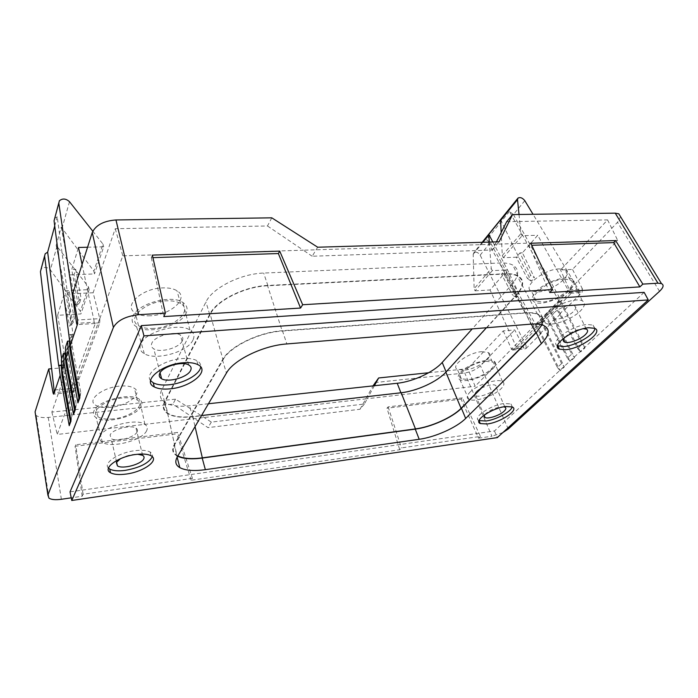 <?xml version="1.0" encoding="UTF-8"?>
<svg xmlns="http://www.w3.org/2000/svg" width="698" height="698" viewBox="0 0 698 698"><rect width="100%" height="100%" fill="white"/><g stroke="black" fill="none" stroke-linecap="round" stroke-linejoin="round"><path stroke-width="0.52" stroke-dasharray="3.49 2.62" d="M428.685 372.741L467.721 368.666L475.164 386.264L511.512 349.061L523.945 347.927L514.714 329.91L503.258 330.869L467.721 368.666M374.87 382.574L464.728 372.985C471.054 371.982 476.298 369.582 480.468 365.769L514.714 329.91M644.141 292.357L494.472 430.971L70.036 491.881M480.46 436.407L478.566 438.178L461.081 399.177L462.355 397.877L480.46 436.407L401.472 447.907L399.727 449.73L191.173 480.268L192.404 478.331L177.632 432.402L75.672 444.774L75.07 446.258L176.821 433.851L177.632 432.402M478.566 438.178L491.933 436.224L464.728 372.985M502.839 432.568L491.933 436.224M192.404 478.331L83.071 494.245L82.172 496.234L71.231 497.831M503.258 330.869L511.512 349.061L569.455 289.731L569.132 293.029L513.475 349.785L515.944 349.55L571.714 292.872L570.484 293.239L569.402 292.296L537.73 235.27L522.444 252.798L534.467 277.9L530.724 275.378L519.993 252.894L516.232 257.222L503.302 257.728L502.307 255.538L501.155 232.574M522.444 252.798L519.993 252.894M574.55 357.533L570.249 361.52L567.395 358.153L571.714 354.122L574.55 357.533L555.233 319.222L560.538 313.899L580.562 351.975L577.656 348.581L559.526 314.065L554.823 306.448L559.508 301.658L561.393 301.108L559.098 301.266L534.371 326.551L486.55 239.684L490.406 242.616L536.614 326.359L534.371 326.551M554.823 306.448L555.878 306.37L550.713 311.64L549.658 311.718L541.116 321.429L540.069 321.516L535.628 326.053L537.032 325.94L536.614 326.359M506.687 221.702L607.6 219.905L560.511 269.986L572.508 269.402L617.529 222.261L620.592 216.781M541.116 321.429L545.539 328.941L550.705 323.759L546.141 316.299M535.628 326.053L540.139 333.539L557.414 367.471L561.62 363.545L564.403 366.921L545.539 328.941M561.62 363.545L544.545 329.116L540.069 321.516M312.198 256.245L303.264 250.198L495.24 244.195L492.282 249.997L312.198 256.245L317.686 247.214M492.282 249.997L499.096 241.796M513.475 349.785L512.576 350.082L511.529 349.105M549.727 292.514L528.91 245.373L531.719 245.277M560.538 313.899L555.878 306.37M569.481 289.783L582.472 288.989L582.167 292.209L580.91 292.575L579.768 291.651L533.028 214.286M530.759 243.244L528.91 245.373M567.395 358.153L549.701 323.933L554.229 319.387L571.714 354.122M374.381 385.741L367.279 398.706L475.164 386.264M208.458 403.741L189.559 405.791C178.418 406.917 170.068 405.739 164.51 402.257C160.217 399.256 159.24 395.269 161.587 390.295L205.954 301.955C212.305 288.03 240.67 273.686 263.67 273.066L499.969 262.98C505.413 262.771 509.715 263.486 512.856 265.118C519.609 269.384 519.207 275.928 511.66 284.767L472.197 328.906M150.41 315.775C143.997 316.124 138.946 315.164 135.246 312.896C122.769 306.064 141.537 288.379 162.538 287.916C168.654 287.681 173.453 288.614 176.952 290.726C189.655 297.88 170.87 315.077 150.41 315.775M481.576 351.696L488.199 352.516C495.528 356.041 477.484 369.146 464.292 370.141L457.373 369.329C450.027 365.988 468.114 352.612 481.576 351.696M559.185 268.896L565.005 269.812C574.62 274.07 552.484 291.598 537.573 291.947L531.396 291.014C521.772 287.061 543.882 269.123 559.185 268.896M110.563 407.3C103.766 407.946 98.697 407.196 95.364 405.041C86.7 399.867 102.466 387.407 119.786 386.116C126.373 385.566 131.259 386.308 134.444 388.358C143.203 393.707 127.542 405.87 110.563 407.3M496.418 241.874L495.24 244.195L617.678 240.374L569.455 289.731L560.511 269.986M35.511 414.717L36.209 415.45C38.669 417.299 42.691 417.962 48.267 417.439L172.903 404.133L175.538 399.169L211.337 422.098L364.365 404.029L367.279 398.706L57.236 434.453L73.264 390.801L67.322 367.401L51.617 368.719M271.792 217.837L267.474 225.978L115.266 228.7L93.131 292.741L99.788 318.567L73.264 390.801L73.84 392.18L74.276 391.866L99.779 322.816L99.797 318.637L77.574 319.998M99.797 318.637L122.813 255.843L303.264 250.198L267.474 225.978M492.814 241.979L507.516 269.925L519.356 294.399L516.433 297.592L503.912 274.061L490.057 289.967L516.188 346.592L526.126 345.658L525.952 348.59L525.027 348.887L523.945 347.927M525.952 348.59L541.133 333.365L560.215 370.795L564.403 366.921M550.705 323.759L570.249 361.52M559.526 314.065L564.176 309.397L582.097 344.428L584.985 347.883L580.562 351.975M584.985 347.883L565.188 309.231L582.167 292.209M582.472 288.989L572.508 269.402M462.355 397.877L388.14 406.873L386.971 408.217L399.727 449.73M388.14 406.873L401.472 447.907M500.623 219.818L518.684 257.117L531.414 281.233L534.467 277.9M515.944 349.55L516.188 346.592M557.414 367.471L560.215 370.795M541.133 333.365L537.032 325.94M518.684 257.117L516.232 257.222L527.601 278.816L530.724 275.378M531.414 281.233L527.601 278.816M152.356 255.119L151.309 257.693L152.923 257.641M151.309 257.693L163.786 316.587M519.024 214.478L520.978 233.551L522.095 235.688L537.73 235.27M607.6 219.905L617.678 240.374M555.233 319.222L550.713 311.64M549.658 311.718L554.229 319.387M526.126 345.658L480.128 255.145C478.104 252.301 475.984 251.489 473.768 252.711L473.183 254.308L474.151 288.71L491.261 268.556L492.282 270.641L505.09 270.039L515.665 291.965L519.356 294.399M489.281 242.093L491.261 268.556M549.701 323.933L545.094 316.386M524.809 200.684L513.431 214.556L509.461 211.485L559.098 301.266M513.431 214.556L561.393 301.108M516.433 297.592L512.672 295.254L515.665 291.965M507.516 269.925L505.09 270.039L501.496 274.183L512.672 295.254M501.496 274.183L503.912 274.061M577.656 348.581L582.097 344.428M461.081 399.177L386.971 408.217M494.472 430.971L497.316 437.602M502.307 255.538L520.978 233.551M509.461 211.485L486.55 239.684M503.302 257.728L522.095 235.688M492.282 270.641L475.059 290.839L474.151 288.71M540.139 333.539L544.545 329.116M560.939 301.562L565.188 309.231M559.508 301.658L564.176 309.397M475.059 290.839L490.057 289.967M364.365 404.029L360.02 409.255L207.987 427.612L172.903 404.133M211.337 422.098L207.987 427.612M360.02 409.255L373.029 385.889M191.173 480.268L176.821 433.851M82.172 496.234L75.07 446.258M564.333 279.121L570.153 279.985C579.75 284.112 557.397 301.536 542.451 301.998L536.265 301.126C526.667 297.304 549.003 279.462 564.333 279.121M485.773 361.259L492.395 362C499.707 365.42 481.515 378.456 468.288 379.538L461.369 378.787C454.04 375.559 472.276 362.253 485.773 361.259M460.68 372.243C467.451 364.443 488.731 357.411 494.027 361.189C496.487 362.829 496.086 365.377 492.832 368.832C485.747 376.501 465.479 383.176 459.903 379.651C457.373 378.133 457.635 375.664 460.68 372.243M469.745 392.416C476.49 385.008 497.316 378.089 502.403 381.536C504.759 383.028 504.322 385.409 501.094 388.699C494.053 395.984 474.195 402.572 468.838 399.361C466.404 397.982 466.709 395.661 469.745 392.416M476.376 391.622C480.329 387.338 492.299 383.35 495.344 385.296C496.758 386.142 496.531 387.53 494.655 389.458C490.572 393.742 478.819 397.624 475.774 395.687C474.396 394.867 474.596 393.515 476.376 391.622M535.872 291.799C543.925 282.655 565.659 274.925 571.967 278.956C575.414 281.163 574.829 284.74 570.214 289.696C561.82 298.665 541.238 305.925 534.694 302.208C531.152 300.192 531.544 296.72 535.872 291.799M546.927 313.472C554.954 304.764 576.269 297.174 582.333 300.847C585.639 302.871 585.003 306.239 580.396 310.95C572.037 319.51 551.83 326.647 545.539 323.253C542.137 321.42 542.599 318.157 546.927 313.472M554.02 312.94C558.732 307.897 570.955 303.534 574.559 305.602C576.539 306.745 576.199 308.699 573.538 311.465C568.678 316.491 556.707 320.714 553.113 318.663C551.176 317.564 551.481 315.653 554.02 312.94M484.883 414.586L485.764 413.6C491.471 409.141 497.456 406.882 503.72 406.829M564.952 337.213L565.572 336.576C570.842 332.108 576.749 329.491 583.301 328.723M479.046 420.597L479.011 420.58C471.761 417.858 490.694 404.901 504.331 403.496L510.971 403.95L512.245 406.925M557.528 345.763C548.925 342.177 572.055 325.303 587.192 324.483L593.021 325.085L594.975 328.47M177.868 455.934L176.908 455.384C172.956 452.81 172.188 449.285 174.605 444.801L223.046 359.793L210.211 314.318L165.077 401.69C162.782 406.402 163.602 410.188 167.546 413.068C172.973 416.593 181.358 417.753 192.7 416.54L201.548 415.528M115.266 228.7L122.813 255.843M486.401 327.755L516.154 295.141C523.832 286.328 524.172 279.898 517.183 275.858C514.112 274.41 509.968 273.799 504.767 274.035L267.622 285.77C244.806 286.546 216.607 300.716 210.211 314.318M153.761 328.409C147.322 328.802 142.244 327.894 138.536 325.687C126.033 319.038 144.992 301.457 166.107 300.838C172.258 300.559 177.074 301.44 180.581 303.499C193.302 310.462 174.326 327.563 153.761 328.409M70.725 419.367L71.973 416.087L71.013 421.007M63.614 295.847L69.687 326.271L70.978 322.363L65.184 290.752L89.17 289.626L80.933 313.943L57.629 315.304L63.614 295.847L67.479 295.655L69.076 290.569L74.302 318.768L72.967 322.79L67.479 295.655M99.779 322.816L95.443 323.087L70.306 392.25L70.367 388.516L57.629 315.304M40.44 271.635L41.016 269.306C43.991 266.619 47.115 266.819 50.378 269.89L80.349 311.273L80.933 313.943M93.131 292.741L72.74 293.727M61.607 358.99L62.471 365.586L72.993 334.412L57.21 216.773L54.636 218.43M54.732 225.925L57.21 216.773M69.085 334.682L72.993 334.412M186.087 313.271C180.904 325.748 148.526 334.77 136.66 326.9C132.498 324.317 131.224 320.862 132.847 316.543C137.026 303.691 171.621 294.076 182.902 302.496C187.02 305.305 188.085 308.891 186.087 313.271M192.936 340.109C187.718 351.932 155.863 360.936 144.329 353.72C140.281 351.356 139.085 348.127 140.726 344.044C144.975 331.899 178.967 322.301 189.935 330.032C193.948 332.597 194.943 335.965 192.936 340.109M150.559 380.602C144.024 373.509 163.332 359.775 182.065 358.598C188.355 358.118 193.259 358.772 196.784 360.569C199.663 362.149 200.972 364.243 200.701 366.851M113.251 418.887C106.419 419.585 101.332 418.879 97.99 416.785C89.318 411.759 105.215 399.369 122.621 397.965C129.243 397.371 134.138 398.069 137.323 400.05C146.091 405.25 130.308 417.343 113.251 418.887M141.258 406.114C137.218 416.287 105.45 424.55 96.167 417.701C93.628 416.008 92.869 413.818 93.907 411.139C97.135 400.713 130.805 392.049 139.417 399.3C141.912 401.114 142.532 403.383 141.258 406.114M146.632 430.727C142.575 440.325 111.375 448.596 102.379 442.331C99.91 440.787 99.203 438.745 100.242 436.224C103.522 426.408 136.538 417.736 144.905 424.367C147.322 426.024 147.897 428.144 146.632 430.727M137.131 431.853C134.854 437.498 116.322 442.366 111.226 438.614L110.092 435.055C112.09 429.392 130.988 424.375 136.023 428.144C137.489 429.096 137.855 430.334 137.131 431.853M108.469 468.07C102.685 463.149 118.852 452.461 135.22 450.646C141.973 449.852 146.955 450.323 150.149 452.042C152.155 453.238 152.879 454.799 152.321 456.71M120.457 458.708C125.893 455.724 131.652 454.232 137.75 454.25M182.274 340.912C179.334 347.883 160.348 353.197 153.778 348.852C151.492 347.447 150.847 345.562 151.832 343.207C154.424 336.2 173.819 330.678 180.363 335.031C182.78 336.506 183.417 338.469 182.274 340.912M79.842 397.869L80.802 392.843L72.086 345.571L71.344 335.084L68.893 335.249M80.802 392.843L79.537 396.185M72.086 345.571L70.891 349.07M175.538 399.169L51.879 412.073L67.322 367.401M51.879 412.073L57.236 434.453M83.071 494.245L75.672 444.774M535.828 332.702C543.917 324.16 544.519 318.07 537.643 314.44C534.598 313.158 530.454 312.695 525.201 313.062L282.219 331.053L267.622 285.77M71.973 416.087L63.771 369.905L62.602 373.343M63.771 369.905L63.108 359.627L61.345 359.767M61.625 364.051L63.108 359.627M65.656 352.028L67.148 347.569L65.368 347.709M69.564 340.371L71.344 335.084M58.711 365.9L62.471 365.586M75.349 409.647L76.309 404.683L67.854 357.952L67.148 347.569M67.854 357.952L66.668 361.424M76.309 404.683L75.052 407.99M89.17 289.626L88.533 287L56.18 245.321L61.25 227.138L93.864 271.164L94.5 273.913L70.062 274.881L76.309 306.143L77.67 302.007L71.72 269.498L78.49 247.476M95.443 323.087L94.858 323.506L94.326 322.232L77.687 323.279M65.184 290.752L56.18 245.321M61.25 227.138L70.062 274.881M82.085 264.42L94.326 322.232M70.978 322.363L74.302 318.768M72.967 322.79L69.687 326.271M88.533 287L80.349 311.273M92.79 231.195L102.981 244.108L93.864 271.164M87.564 247.232L103.688 246.804L94.5 273.913M77.67 302.007L81.081 298.351L79.668 302.609L74.032 274.724L75.707 269.349L71.72 269.498M103.688 246.804L102.981 244.108M75.707 269.349L81.081 298.351M79.668 302.609L76.309 306.143M223.046 359.793C229.869 346.697 258.958 332.431 282.219 331.053M267.823 285.43C244.71 286.206 216.118 300.576 209.653 314.353L164.571 401.743C162.189 406.664 163.149 410.581 167.441 413.504C172.999 416.881 181.375 417.971 192.561 416.776L400.984 392.965C416.689 391.316 437.733 381.684 446.223 372.139L516.555 295.114C524.207 286.355 524.669 279.898 517.942 275.745C514.81 274.157 510.508 273.485 505.038 273.729L267.823 285.43L263.67 273.066M541.927 324.875C544.004 320.024 542.826 316.499 538.376 314.301C535.287 312.896 530.986 312.381 525.481 312.765L530.864 324.142M177.667 456.265L176.76 455.777C172.476 453.177 171.595 449.538 174.099 444.87L222.479 359.836C229.372 346.583 258.871 332.117 282.428 330.712L525.481 312.765M569.132 293.029L571.714 292.872M569.402 292.296L579.768 291.651M659.523 291.328L617.529 222.261M508.257 429L480.468 365.769M473.183 254.308L482.937 242.276M480.128 255.145L490.406 242.616M61.38 499.279L48.267 417.439M192.7 416.54L195.047 426.609M531.326 324.108L516.154 295.141M73.273 390.863L54.104 392.695M70.367 388.516L54.078 390.042M525.201 313.062L504.767 274.035M69.486 201.678L62.096 228.054M57.018 246.193L50.378 269.89M74.276 391.866L70.306 392.25M165.077 401.69L174.605 444.801M516.555 295.114L511.66 284.767M192.561 416.776L189.559 405.791M209.653 314.353L205.954 301.955M164.571 401.743L161.587 390.295M505.038 273.729L499.969 262.98M282.428 330.712L286.861 343.931M174.099 444.87L177.248 456.989M222.479 359.836L226.422 373.081M570.484 293.239L580.91 292.575M512.576 350.082L525.027 348.887M482.196 242.302L473.768 252.711M570.153 279.985L565.005 269.812M492.395 362L488.199 352.516M502.403 381.536L494.027 361.189M582.333 300.847L571.967 278.956M504.942 407.161L495.344 385.296M586.372 329.133L574.559 305.602M512.297 406.951L510.971 403.95M594.661 328.322L593.021 325.085M138.536 325.687L135.246 312.896M144.329 353.72L136.66 326.9M97.99 416.785L95.364 405.041M102.379 442.331L96.167 417.701M116.583 462.085L111.226 438.614M48.982 498.198L36.209 415.45M160.06 372.784L153.778 348.852M44.585 255.948L45.169 253.793M58.78 202.961L59.365 200.788M94.858 323.506L77.295 324.622M73.84 392.18L53.755 394.108M167.546 413.068L176.908 455.384M537.643 314.44L517.183 275.858M517.942 275.745L512.856 265.118M167.441 413.504L164.51 402.257M176.76 455.777L177.126 457.19M538.376 314.301L543.768 325.538M484.281 415.668L475.774 395.687M189.935 330.032L182.902 302.496M142.619 455.349L136.023 428.144M461.369 378.787L457.373 369.329M545.539 323.253L534.694 302.208M188.704 364.941L180.363 335.031M137.323 400.05L134.444 388.358M151.065 455.777L150.149 452.042M563.373 339.76L553.113 318.663M468.838 399.361L459.903 379.651M180.581 303.499L176.952 290.726M197.953 364.688L196.784 360.569M144.905 424.367L139.417 399.3M536.265 301.126L531.396 291.014"/><path stroke-width="1.05" d="M373.029 385.889L378.648 377.967L428.685 372.741M71.763 500.475L70.036 491.881L141.31 325.626L644.141 292.357L648.259 299.913L143.963 335.886L71.763 500.475L497.316 437.602L648.259 299.913M71.231 497.831L61.38 499.279C55.613 500.056 51.478 499.698 48.982 498.198L47.892 495.074L113.39 327.449C117.377 320.443 125.797 316.185 138.649 314.693L165.382 313.07L163.786 316.587L300.559 308.054L302.662 304.747L552.519 289.591L549.727 292.514L639.883 286.895L642.849 284.112L657.952 283.196L661.468 283.589C664.138 284.95 663.484 287.532 659.523 291.328L508.257 429L502.839 432.568M620.592 216.781L618.768 213.789L615.243 213.169L512.541 214.565L506.687 221.702L496.418 241.874M138.649 314.693L115.964 219.957L271.792 217.837L317.686 247.214L499.096 241.796L512.541 214.565M639.883 286.895L613.664 242.607L615.627 240.583L530.759 243.244L552.519 289.591M531.719 245.277L613.664 242.607M642.849 284.112L615.627 240.583M165.382 313.07L152.356 255.119L279.732 251.123L302.662 304.747M378.648 377.967L374.381 385.741M472.197 328.906L442.2 362.454C433.807 372.086 412.893 381.71 397.223 383.263L208.458 403.741M501.155 232.574L500.623 219.818L488.809 234.388L492.814 241.979M152.923 257.641L278.362 253.549L300.559 308.054M500.553 220.559L517.506 199.645L518.003 198.092C520.228 196.967 522.497 197.831 524.809 200.684L533.028 214.286M517.506 199.645L519.024 214.478M488.809 234.388L489.281 242.093M530.864 324.142L286.861 343.931C263.181 345.51 233.437 359.994 226.422 373.081L177.248 456.989C174.701 461.587 175.564 465.138 179.84 467.651C185.415 470.548 193.922 471.22 205.36 469.667L419.193 439.286C435.09 437.157 456.693 427.516 465.671 418.434L541.404 343.591C549.588 335.162 550.382 329.142 543.768 325.538C540.688 324.186 536.387 323.724 530.864 324.142M505.657 406.515L512.297 406.951C519.495 409.813 500.579 422.482 487.213 423.983L480.276 423.564C473.026 420.885 492.003 407.955 505.657 406.515M126.033 474.082C119.044 474.989 113.879 474.544 110.52 472.755C101.786 468.471 118.32 456.422 136.119 454.433C142.889 453.63 147.871 454.075 151.065 455.777C159.859 460.226 143.456 471.979 126.033 474.082M169.806 388.873C163.201 389.484 158.027 388.838 154.293 386.928C141.668 381.23 161.561 364.138 183.216 362.768C189.516 362.271 194.428 362.916 197.953 364.688C210.752 370.69 190.851 387.303 169.806 388.873M588.824 327.737L594.661 328.322C604.119 331.794 580.701 348.747 565.616 349.724L559.412 349.148C549.911 345.972 573.337 328.618 588.824 327.737M141.31 325.626L143.963 335.886M503.72 406.829L504.942 407.161C506.338 407.955 506.076 409.29 504.157 411.166C499.96 415.354 488.085 419.297 485.066 417.509C483.958 416.924 483.897 415.947 484.883 414.586M583.301 328.723L586.372 329.133C588.335 330.198 587.943 332.091 585.203 334.796C580.195 339.725 568.076 344.001 564.516 342.099C562.763 341.191 562.902 339.568 564.952 337.213M512.245 406.925C510.945 411.855 495.973 419.83 485.948 421.016L479.046 420.597M594.975 328.47C594.364 334.822 575.562 345.711 564.063 346.531L557.528 345.763M195.047 426.609L202.341 457.853L415.458 428.904L401.176 392.747L201.548 415.528M531.326 324.108L535.828 332.702L461.073 408.321L445.856 372.182L486.401 327.755M461.073 408.321C452.321 417.395 431.111 426.914 415.458 428.904M445.856 372.182C437.471 381.605 416.689 391.116 401.176 392.747M278.362 253.549L279.732 251.123M70.725 419.367L69.233 425.667L71.013 421.007L62 369.94L61.345 359.767L63.448 353.458L65.219 353.319L65.656 352.028M54.104 392.695L53.031 392.8L48.747 368.954L51.617 368.719M62.602 373.343L61.93 375.306L61.241 365.185L58.885 365.377L58.711 365.9L44.602 256.087L40.44 271.635L54.078 390.042L53.903 393.82L60.168 375.35L69.233 425.667M115.964 219.957C103.74 220.9 95.844 225.079 92.258 232.504L72.74 293.727L77.574 319.998L77.495 324.23L70.254 345.589L79.842 397.869L77.932 402.877L68.291 351.391L66.057 357.978L75.349 409.647L73.508 414.481L64.155 363.579L62 369.94M44.602 256.087L45.169 253.793L47.647 252.153L61.607 358.99M47.647 252.153L54.732 225.925M70.254 345.589L54.06 220.795L58.78 202.961M200.701 366.851C200.16 374.372 183.653 383.56 168.724 384.807C162.128 385.401 156.963 384.738 153.237 382.801L150.559 380.602M137.75 454.25L142.619 455.349C144.076 456.239 144.434 457.417 143.692 458.891C141.31 464.353 122.551 469.396 117.456 465.898L116.348 462.504L120.457 458.708M152.321 456.71C148.77 463.175 139.722 467.739 125.178 470.382C118.198 471.281 113.041 470.818 109.682 469.004L108.469 468.07M79.537 396.185L78.874 397.921L70.105 351.364L70.891 349.07M48.747 368.954L35.075 411.846L35.511 414.717M53.031 392.8L53.51 394.126L53.903 393.82M190.545 370.568C187.474 377.348 168.218 382.827 161.622 378.77C159.336 377.461 158.708 375.655 159.737 373.369C162.459 366.563 182.152 360.866 188.704 364.941C191.121 366.319 191.741 368.195 190.545 370.568M61.241 365.185L61.625 364.051M58.885 365.377L60.168 375.35M61.93 375.306L70.175 420.815M66.057 357.978L65.368 347.709L67.54 341.165L69.346 341.043L69.564 340.371M69.346 341.043L70.105 351.364M67.54 341.165L68.291 351.391M78.874 397.921L77.932 402.877M66.668 361.424L65.944 363.545L74.45 409.578L73.508 414.481M75.052 407.99L74.45 409.578M64.155 363.579L63.448 353.458M65.219 353.319L65.944 363.545M77.687 323.279L76.571 323.349L58.798 203.101L59.365 200.788C62.515 198.206 65.891 198.494 69.486 201.678L92.79 231.195M76.571 323.349L76.989 324.64L77.495 324.23M87.564 247.232L78.49 247.476L82.085 264.42M202.341 457.853C191.601 459.249 183.434 458.612 177.868 455.934M541.927 324.875L536.23 332.667L461.448 408.278L465.671 418.434M177.667 456.265C183.338 458.865 191.514 459.467 202.202 458.071L205.36 469.667M461.448 408.278C452.574 417.465 431.111 427.097 415.258 429.113L202.202 458.071M657.952 283.196L615.243 213.169M482.937 242.276L488.757 235.095M113.39 327.449L92.258 232.504M47.892 495.074L35.075 411.846M58.798 203.101L54.06 220.795M446.118 371.886L442.2 362.454M400.905 392.773L397.223 383.263M536.23 332.667L541.404 343.591M415.258 429.113L419.193 439.286M517.759 198.389L482.196 242.302M661.468 283.589L618.768 213.789M154.293 386.928L153.237 382.801M117.456 465.898L116.583 462.085M110.52 472.755L109.682 469.004M161.622 378.77L160.06 372.784M41.016 269.306L44.585 255.948M177.126 457.19L179.84 467.651M559.412 349.148L557.868 345.938M485.066 417.509L484.281 415.668M480.276 423.564L479.037 420.632M564.516 342.099L563.373 339.76"/></g></svg>
